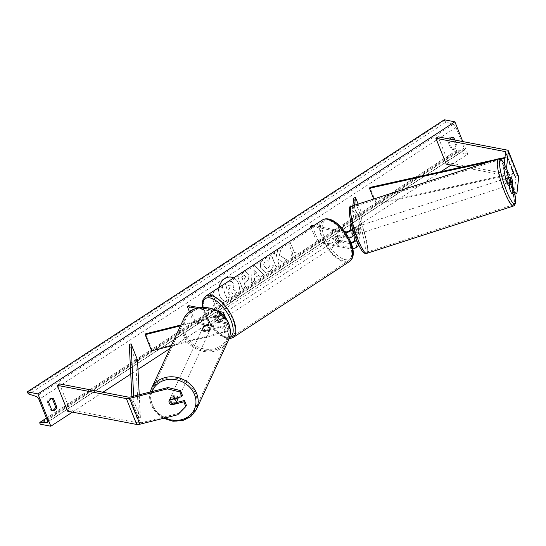 <?xml version="1.0" encoding="UTF-8"?>
<svg xmlns="http://www.w3.org/2000/svg" width="546" height="546" viewBox="0 0 546 546"><rect width="100%" height="100%" fill="white"/><g stroke="black" fill="none" stroke-linecap="round" stroke-linejoin="round"><path stroke-width="0.41" stroke-dasharray="2.73 2.05" d="M206.108 330.432A3.726 3.256 24.9 0 1 203.713 328.187A3.726 3.256 24.9 0 1 203.74 325.764A3.726 3.256 24.9 0 1 204.04 325.259L221.034 321.007A2.607 0.935 -21.8 0 0 223.99 318.884A2.607 0.935 -21.8 0 0 223.512 318.584L213.117 316.591A3.726 1.699 -123.1 0 0 215.185 321.758L225.58 323.758A2.607 0.935 158.2 0 1 226.058 324.058A2.607 0.935 158.2 0 1 223.102 326.18L206.108 330.432L205.726 331.258L222.72 327.006A4.477 1.604 158.2 0 0 227.791 323.362L229.989 328.856A4.477 1.604 158.2 0 1 224.918 332.5L171.164 345.952M225.757 318.304A4.477 1.604 -21.8 0 1 220.652 321.833L203.658 326.085A3.726 3.256 -155.1 0 0 203.358 326.59A3.726 3.256 -155.1 0 0 203.33 329.013A3.726 3.256 -155.1 0 0 205.726 331.258M222.365 314.537A4.477 1.604 158.2 0 1 218.455 316.339L180.487 325.839M188.752 305.664L195.215 321.826L229.17 328.344L226.972 322.85A4.477 1.604 158.2 0 1 227.791 323.362M229.17 328.344A4.477 1.604 158.2 0 1 229.989 328.856M195.215 321.826L193.823 322.734L227.778 329.252A2.607 0.935 158.2 0 1 228.255 329.552A2.607 0.935 158.2 0 1 225.3 331.675L152.02 350.013L151.638 350.839M152.02 350.013L145.557 333.852M221.669 313.916A2.607 0.935 158.2 0 1 218.837 315.513L180.869 325.013M196.41 308.306L220.434 312.919M199.085 307.651L218.038 311.288M193.823 322.734L189.476 311.862M226.972 322.85L216.571 320.85A3.726 1.699 56.9 0 1 214.503 315.684L224.904 317.676L222.707 312.182M225.723 318.195A4.477 1.604 -21.8 0 0 224.904 317.676M215.185 321.758L216.571 320.85M213.117 316.591L214.503 315.684M204.04 325.259L203.658 326.085M182.419 395.345L170.134 398.423A3.726 3.256 -155.1 0 0 169.833 398.928A3.726 3.256 -155.1 0 0 169.799 401.351A3.726 3.256 -155.1 0 0 172.202 403.59L171.772 404.511M172.202 403.59L176.372 402.552M186.384 405.262L178.385 413.424L140.554 422.891A2.983 1.072 158.2 0 1 138.943 423.02L69.84 409.753L59.494 383.893M178.385 413.424L177.771 414.742M69.84 409.753L67.615 411.199M170.134 398.423L169.519 399.74M507.432 183.265L508.012 177.948A3.726 0.655 -107.9 0 1 509.111 179.941A3.726 0.655 -107.9 0 1 510.08 183.115L509.909 184.685A3.726 0.655 72.1 0 0 509.616 182.739L509.384 184.848M508.012 177.948L510.803 177.047M514.12 194.349L515.909 177.962A2.983 1.072 -21.8 0 0 515.881 177.757A2.983 1.072 -21.8 0 0 515.335 177.409L461.663 167.103M518.652 176.645A5.965 2.136 -21.8 0 0 517.56 175.962L448.457 162.694L438.11 136.834M446.232 164.141L448.457 162.694M510.08 183.115L512.701 182.268M354.996 236.015L355.316 233.074A3.726 0.655 72.1 0 0 354.347 229.893A3.726 0.655 72.1 0 0 353.248 227.9L354.996 227.341A3.726 0.655 -107.9 0 1 356.094 229.334A3.726 0.655 -107.9 0 1 357.064 232.507L356.306 239.455M354.272 233.961L354.996 227.341M352.19 227.361L354.613 205.18M358.538 244.622L361.916 213.623L358.094 204.061M361.916 213.623L360.169 214.189L356.709 245.925A2.607 0.935 -21.8 0 1 354.996 247.42A2.607 0.935 -21.8 0 1 352.32 247.986L318.366 241.469L316.973 242.376L350.928 248.894A4.477 1.604 -21.8 0 0 352.757 248.826M350.928 248.894L348.73 243.4A4.477 1.604 -21.8 0 0 351.126 243.209M353.248 227.9L352.443 235.258A2.607 0.935 158.2 0 1 350.73 236.752A2.607 0.935 158.2 0 1 348.055 237.319L337.653 235.326A3.726 1.699 -123.1 0 0 339.721 240.493L350.123 242.492A2.607 0.935 -21.8 0 0 350.846 242.499M360.169 214.189L353.706 198.027M350.996 222.857L352.866 205.746M312.346 226.563L344.465 232.732A4.477 1.604 -21.8 0 0 345.57 232.767M313.738 225.662L344.744 231.613M318.366 241.469L311.902 225.307M316.973 242.376L311.002 227.443M348.73 243.4L338.329 241.4A3.726 1.699 56.9 0 1 336.261 236.234L346.662 238.227L344.465 232.732M348.805 238.097A4.477 1.604 158.2 0 1 346.662 238.227M355.316 233.074L357.064 232.507M339.721 240.493L338.329 241.4M337.653 235.326L336.261 236.234M219.219 321.021A3.726 1.699 56.9 0 1 216.114 318.052A3.726 1.699 56.9 0 1 215.888 314.66A3.726 1.699 56.9 0 1 216.632 314.551A3.726 1.699 56.9 0 1 219.738 317.519A3.726 1.699 56.9 0 1 219.963 320.911A3.726 1.699 56.9 0 1 219.219 321.021M214.81 321.389L216.482 320.304A3.726 1.699 -123.1 0 0 218.386 321.56A3.726 1.699 -123.1 0 0 219.13 321.451A3.726 1.699 -123.1 0 0 219.512 320.884L217.84 321.969A3.726 1.699 56.9 0 0 216.032 317.444L217.704 316.359A3.726 1.699 -123.1 0 0 215.8 315.097A3.726 1.699 -123.1 0 0 215.056 315.206A3.726 1.699 -123.1 0 0 214.674 315.779L213.001 316.864A3.726 1.699 56.9 0 0 214.81 321.389L217.84 321.969M216.032 317.444L213.001 316.864M338.752 243.018A3.726 1.699 56.9 0 1 335.647 240.049A3.726 1.699 56.9 0 1 335.421 236.664A3.726 1.699 56.9 0 1 336.165 236.555A3.726 1.699 56.9 0 1 339.271 239.523A3.726 1.699 56.9 0 1 339.496 242.909A3.726 1.699 56.9 0 1 338.752 243.018M339.353 240.124L337.681 241.216A3.726 1.699 -123.1 0 0 339.585 242.472A3.726 1.699 -123.1 0 0 340.329 242.363A3.726 1.699 -123.1 0 0 340.711 241.796L342.383 240.704A3.726 1.699 56.9 0 0 340.574 236.179L338.902 237.271A3.726 1.699 -123.1 0 0 336.998 236.008A3.726 1.699 -123.1 0 0 336.254 236.118A3.726 1.699 -123.1 0 0 335.872 236.691L337.537 235.599A3.726 1.699 56.9 0 0 339.353 240.124L342.383 240.704M340.574 236.179L337.537 235.599M214.674 315.779L217.704 316.359M219.512 320.884L216.482 320.304M340.711 241.796L337.681 241.216M335.872 236.691L338.902 237.271M334.773 237.462A3.726 1.699 56.9 0 1 337.878 240.424A3.726 1.699 56.9 0 1 338.104 243.816A3.726 1.699 56.9 0 1 337.36 243.925A3.726 1.699 56.9 0 1 334.261 240.957A3.726 1.699 56.9 0 1 334.029 237.571A3.726 1.699 56.9 0 1 334.773 237.462M220.604 320.113A3.726 1.699 -123.1 0 0 221.355 320.004A3.726 1.699 -123.1 0 0 221.123 316.612A3.726 1.699 -123.1 0 0 218.025 313.65A3.726 1.699 -123.1 0 0 217.274 313.759A3.726 1.699 -123.1 0 0 217.506 317.144A3.726 1.699 -123.1 0 0 220.604 320.113M211.131 296.423A23.601 10.749 -123.1 0 0 206.415 297.113A23.601 10.749 -123.1 0 0 207.849 318.564A23.601 10.749 -123.1 0 0 227.498 337.339A23.601 10.749 -123.1 0 0 232.214 336.643A23.601 10.749 -123.1 0 0 230.774 315.192A23.601 10.749 -123.1 0 0 211.131 296.423M344.253 261.152A23.601 10.749 56.9 0 1 324.604 242.376A23.601 10.749 56.9 0 1 323.171 220.925A23.601 10.749 56.9 0 1 327.887 220.236A23.601 10.749 56.9 0 1 347.529 239.011A23.601 10.749 56.9 0 1 348.969 260.456A23.601 10.749 56.9 0 1 344.253 261.152M176.904 401.399A3.726 3.256 24.9 0 1 173.478 403.153A3.726 3.256 24.9 0 1 170.106 400.689A3.726 3.256 24.9 0 1 170.14 398.266A3.726 3.256 24.9 0 1 176.372 398.027M176.631 401.979A3.726 3.256 24.9 0 1 171.758 403.201L176.631 401.979M171.069 404.688L171.758 403.201M169.949 398.676A3.726 3.256 24.9 0 1 174.822 397.461L169.949 398.676L169.26 400.163M174.317 398.539L174.822 397.461M203.023 329.675A3.726 3.256 24.9 0 1 203.051 327.252A3.726 3.256 24.9 0 1 206.477 325.498A3.726 3.256 24.9 0 1 209.848 327.969A3.726 3.256 24.9 0 1 209.821 330.391A3.726 3.256 24.9 0 1 206.395 332.139A3.726 3.256 24.9 0 1 203.023 329.675M205.132 331.197L210.005 329.975A3.726 3.256 24.9 0 1 205.132 331.197L205.589 330.207A3.726 3.256 24.9 0 1 203.713 328.187A3.726 3.256 24.9 0 1 203.74 325.764A3.726 3.256 24.9 0 1 203.781 325.682L203.324 326.672A3.726 3.256 24.9 0 1 208.197 325.45L203.324 326.672M210.005 329.975L210.463 328.985A3.726 3.256 24.9 0 0 210.503 328.904A3.726 3.256 24.9 0 0 210.538 326.481A3.726 3.256 24.9 0 0 208.654 324.46L208.197 325.45M205.589 330.207L210.463 328.985M208.654 324.46L203.781 325.682M209.466 328.794A3.726 3.256 24.9 0 1 209.432 331.217A3.726 3.256 24.9 0 1 206.013 332.964A3.726 3.256 24.9 0 1 202.641 330.501A3.726 3.256 24.9 0 1 202.668 328.078A3.726 3.256 24.9 0 1 206.095 326.324A3.726 3.256 24.9 0 1 209.466 328.794M170.489 399.863A3.726 3.256 -155.1 0 0 173.86 402.327A3.726 3.256 -155.1 0 0 177.286 400.58A3.726 3.256 -155.1 0 0 177.314 398.157A3.726 3.256 -155.1 0 0 173.942 395.686A3.726 3.256 -155.1 0 0 170.523 397.44A3.726 3.256 -155.1 0 0 170.489 399.863M195.502 393.605A23.601 20.598 -155.1 0 0 174.16 377.989A23.601 20.598 -155.1 0 0 152.491 389.086A23.601 20.598 -155.1 0 0 152.3 404.415A23.601 20.598 -155.1 0 0 173.648 420.031A23.601 20.598 -155.1 0 0 195.318 408.934A23.601 20.598 -155.1 0 0 195.502 393.605M184.452 335.053A23.601 20.598 24.9 0 1 184.637 319.724A23.601 20.598 24.9 0 1 206.306 308.626A23.601 20.598 24.9 0 1 227.655 324.242A23.601 20.598 24.9 0 1 227.464 339.571A23.601 20.598 24.9 0 1 205.794 350.668A23.601 20.598 24.9 0 1 184.452 335.053M231.388 277.143A12.578 10.251 100.9 0 0 231.279 277.122A12.578 10.251 100.9 0 0 224.549 278.569A12.578 10.251 100.9 0 0 218.625 291.687A12.578 10.251 100.9 0 0 226.535 301.822A12.578 10.251 100.9 0 0 233.272 300.368A12.578 10.251 100.9 0 0 239.25 288.752A12.578 10.251 100.9 0 0 233.62 277.941M219.089 287.421A12.578 10.251 100.9 0 0 226.754 301.863A12.578 10.251 100.9 0 0 233.483 300.409A12.578 10.251 100.9 0 0 239.462 288.691A12.578 10.251 100.9 0 0 233.674 277.9M444.28 119.779L444.553 120.454A1.679 0.764 -123.1 0 0 446 122.072L453.207 124.338A3.167 1.44 56.9 0 1 455.944 127.389L464.216 148.068A3.167 1.44 56.9 0 1 464.148 150.375A3.167 1.44 56.9 0 1 463.67 150.491L457.22 150.136A1.679 0.764 -123.1 0 0 456.975 150.198A1.679 0.764 -123.1 0 0 456.934 151.419L457.207 152.095L467.82 154.136L451.057 165.069M440.881 171.71L170.004 348.464M137.974 369.369L130.767 374.065M102.928 392.233L72.441 412.128M467.82 154.136L462.796 141.578M273.307 265.349C273.096 267.772 271.84 269.813 269.547 271.478L265.39 272.406L261.125 268.495C259.746 264.196 260.804 260.681 264.298 257.951L268.434 256.927L270.093 257.569L268.612 261.165L267.588 260.804L265.574 261.241C263.991 262.524 263.561 264.237 264.284 266.387L266.523 268.55L268.332 268.147L270.215 264.94L273.089 265.308C272.884 267.731 271.628 269.772 269.335 271.437L265.172 272.365L260.913 268.455C259.534 264.155 260.592 260.64 264.087 257.91L268.223 256.886L270.093 257.569M248.648 274.215L248.669 274.249C249.686 277.464 248.71 280.057 245.748 282.023L244.219 283.019L245.7 286.711L242.615 288.725L237.449 275.798L242.212 272.686L245.953 271.669L248.45 274.208C249.474 277.423 248.498 280.016 245.536 281.982L244.219 283.019M279.566 255.323L281.552 247.017L277.9 249.399L276.167 257.146L274.072 251.897L270.987 253.91L276.16 266.837L279.238 264.824L277.907 261.486L278.446 259.289L283.162 262.264L286.868 259.848L279.354 255.282L281.552 247.017M454.818 140.042L457.193 145.987A4.661 3.802 -79.1 0 1 455.187 148.853A4.661 3.802 -79.1 0 1 452.695 149.392A4.661 3.802 -79.1 0 1 452.19 149.249L448.832 140.848A4.661 3.802 -79.1 0 1 449.699 139.059M215.049 304.805L213.384 305.897L217.902 309.302L218.386 302.627L216.721 303.719L212.838 294.021L211.172 295.113L214.837 304.764L211.172 295.113M296.225 251.836L295.734 258.511L291.216 255.105L292.888 254.013L289.011 244.321L290.677 243.229L294.553 252.928L296.225 251.836L295.734 258.511M258.797 275.273L254.491 278.085L254.627 280.89L251.44 282.964L250.976 266.953L253.924 265.028L263.807 274.897L260.524 277.04L258.586 275.232L254.491 278.085M453.549 139.796L455.924 145.741A4.661 3.802 -79.1 0 1 453.917 148.608A4.661 3.802 -79.1 0 1 451.419 149.147A4.661 3.802 -79.1 0 1 450.921 149.003L447.556 140.602A4.661 3.802 -79.1 0 1 452.061 137.196A4.661 3.802 -79.1 0 1 452.559 137.339L452.579 137.387M455.924 145.741L457.193 145.987M52.279 398.594L52.259 398.546A4.661 3.802 100.9 0 0 51.761 398.403A4.661 3.802 100.9 0 0 47.256 401.808L50.621 410.21A4.661 3.802 100.9 0 0 51.119 410.353A4.661 3.802 100.9 0 0 51.87 410.408M457.207 152.095L40.227 424.187M50.621 410.21L51.89 410.455M47.256 401.808L48.533 402.054M447.556 140.602L448.832 140.848M450.921 149.003L452.19 149.249M237.155 291.974L233.592 294.301L229.777 291.837L228.426 292.724L229.996 296.649L226.904 298.662L221.724 285.708L226.993 282.268L231.183 281.306L233.395 283.715C234.111 285.735 233.879 287.558 232.692 289.189L237.367 292.014L233.804 294.342L229.989 291.878L228.637 292.765L230.207 296.69L227.116 298.703L221.935 285.749L227.204 282.309L231.395 281.347L233.606 283.756C234.323 285.776 234.091 287.599 232.903 289.23L237.367 292.014M230.74 281.183L231.395 281.347L230.74 281.183M210.961 295.072L212.838 294.021M214.837 304.764L213.172 305.856L217.69 309.261L218.175 302.586L216.721 303.719M216.509 303.678L212.626 293.98M295.522 258.47L291.216 255.105M291.004 255.064L292.888 254.013M292.676 253.972L289.011 244.321M294.553 252.928L290.677 243.229M290.465 243.188L288.793 244.28M294.342 252.887L296.007 251.795M281.34 246.976L277.689 249.358L275.955 257.105L273.86 251.856L270.775 253.87L275.948 266.796L279.026 264.783L277.696 261.445L278.235 259.248L282.951 262.223L286.868 259.848M286.657 259.807L279.354 255.282M244.007 282.978L245.7 286.711M245.488 286.67L242.615 288.725M242.404 288.684L237.449 275.798M237.23 275.757L242.001 272.645L245.741 271.628L248.437 274.174M245.42 276.351L244.431 275.389L241.516 276.754L242.888 280.173L244.349 279.218L245.639 276.392L244.642 275.43L241.735 276.795L243.1 280.214L244.56 279.259L245.639 276.392M269.881 257.528L268.612 261.165M268.393 261.125L267.376 260.763L265.363 261.2C263.773 262.483 263.349 264.196 264.073 266.346L266.311 268.509L268.12 268.106L270.215 264.94M270.004 264.899L273.089 265.308M254.279 278.044L254.627 280.89M254.409 280.849L251.44 282.964M251.228 282.924L250.976 266.953M250.757 266.912L253.924 265.028M253.713 264.987L263.807 274.897M263.595 274.856L260.524 277.04M260.305 276.999L258.586 275.232M254.115 274.658L256.593 273.041L253.904 270.188L254.115 274.658L256.804 273.082L254.115 270.229L254.327 274.693M230.589 286.002L229.682 285.114L226.269 286.841L227.511 289.953L229.545 288.622L230.589 286.002L229.47 285.073L226.269 286.841M226.058 286.8L227.3 289.912L229.334 288.581L230.378 285.961M508.695 185.422A3.726 0.655 72.1 0 0 507.712 180.392A3.726 0.655 72.1 0 0 506.401 178.324A3.726 0.655 72.1 0 0 506.852 181.818M510.551 179.368L507.575 180.323L507.807 178.214A3.726 0.655 72.1 0 0 507.452 177.982A3.726 0.655 72.1 0 0 507.575 180.323M507.807 178.214L510.783 177.252M512.762 181.722L509.616 182.739M357.487 228.883A3.726 0.655 72.1 0 0 356.183 226.808A3.726 0.655 72.1 0 0 357.166 231.838A3.726 0.655 72.1 0 0 358.469 233.906A3.726 0.655 72.1 0 0 357.487 228.883M357.302 231.907L357.07 234.016A3.726 0.655 72.1 0 0 357.425 234.248A3.726 0.655 72.1 0 0 357.302 231.907L355.2 232.582A3.726 0.655 72.1 0 0 354.347 229.893A3.726 0.655 72.1 0 0 353.392 228.057L355.487 227.382A3.726 0.655 72.1 0 0 355.132 227.15A3.726 0.655 72.1 0 0 355.262 229.491L355.487 227.382M357.07 234.016L354.975 234.691A3.726 0.655 72.1 0 1 354.02 232.855A3.726 0.655 72.1 0 1 353.16 230.166L355.262 229.491M355.2 232.582L354.975 234.691M353.16 230.166L353.392 228.057M359.234 228.317A3.726 0.655 72.1 0 0 357.93 226.249A3.726 0.655 72.1 0 0 358.913 231.272A3.726 0.655 72.1 0 0 360.217 233.347A3.726 0.655 72.1 0 0 359.234 228.317M505.644 183.913A3.726 0.655 -107.9 0 1 504.654 178.883A3.726 0.655 -107.9 0 1 505.965 180.958A3.726 0.655 -107.9 0 1 506.947 185.981A3.726 0.655 -107.9 0 1 505.644 183.913M504.784 191.789A23.601 4.129 -107.9 0 1 498.553 159.971A23.601 4.129 -107.9 0 1 506.825 173.075A23.601 4.129 -107.9 0 1 513.049 204.893A23.601 4.129 -107.9 0 1 504.784 191.789M358.053 239.155A23.601 4.129 72.1 0 0 366.325 252.259A23.601 4.129 72.1 0 0 360.094 220.441A23.601 4.129 72.1 0 0 351.822 207.337A23.601 4.129 72.1 0 0 358.053 239.155M137.51 360.012L135.756 360.619L138.616 418.038L132.152 401.883L131.886 396.614M135.756 360.619L129.293 344.465M138.616 418.038L140.363 417.431L133.9 401.269L133.647 396.171M140.363 417.431L139.237 394.778M132.152 401.883L133.9 401.269M504.975 157.514L507.5 156.955L513.963 173.109L376.433 203.576L369.97 187.415M499.406 158.743L496.43 159.405M513.963 173.109L513.472 173.962L375.935 204.429L376.433 203.576M375.935 204.429L373.764 198.997M513.472 173.962L507.009 157.808L504.893 158.272M500.634 159.214L489.1 161.773M507.5 156.955L507.009 157.808M220.652 321.833L218.455 316.339M224.918 332.5L222.72 327.006M227.778 329.252L225.58 323.758M225.3 331.675L223.102 326.18M221.034 321.007L218.837 315.513M223.512 318.584L221.635 313.889M140.554 422.891L130.214 397.031M138.943 423.02L128.597 397.16M515.909 177.962L505.562 152.102M515.335 177.409L505.487 152.791M517.56 175.962L507.214 150.102M356.709 245.925L354.511 240.431M352.32 247.986L350.123 242.492M352.443 235.258L350.245 229.764M348.055 237.319L345.857 231.825M202.75 307.241A22.932 10.442 -123.1 0 0 225.873 337.66A22.932 10.442 -123.1 0 0 229.538 337.455M232.862 337.646A24.795 11.295 56.9 0 1 227.914 338.37A24.795 11.295 56.9 0 1 207.275 318.646A24.795 11.295 56.9 0 1 205.767 296.116M322.522 219.929A24.795 11.295 -123.1 0 0 324.024 242.465A24.795 11.295 -123.1 0 0 344.663 262.182A24.795 11.295 -123.1 0 0 349.617 261.459M329.511 219.908A22.932 10.442 56.9 0 1 350.512 242.294A22.932 10.442 56.9 0 1 345.406 259.664A22.932 10.442 56.9 0 1 324.406 237.278A22.932 10.442 56.9 0 1 329.511 219.908M152.157 391.543A22.932 20.011 -155.1 0 0 152.532 405.084A22.932 20.011 -155.1 0 0 164.994 417.943M196.396 409.439A24.795 21.642 24.9 0 1 173.635 421.089A24.795 21.642 24.9 0 1 151.208 404.688A24.795 21.642 24.9 0 1 151.406 388.581M183.558 319.219A24.795 21.642 -155.1 0 0 183.36 335.326A24.795 21.642 -155.1 0 0 205.781 351.733A24.795 21.642 -155.1 0 0 228.549 340.076M227.423 323.573A22.932 20.011 24.9 0 1 214.387 348.696A22.932 20.011 24.9 0 1 185.449 334.07A22.932 20.011 24.9 0 1 198.485 308.947A22.932 20.011 24.9 0 1 227.423 323.573M455.944 127.389L38.964 399.481M464.216 148.068L47.236 420.161M444.553 120.454L27.573 392.547M456.934 151.419L39.954 423.512M457.22 150.136L46.444 418.181M463.67 150.491L47.461 422.085M453.207 124.338L36.234 396.43M446 122.072L29.02 394.157M504.286 163.814A22.932 4.013 -107.9 0 1 508.538 172.782A22.932 4.013 -107.9 0 1 514.851 194.11M513.417 206.033A24.795 4.341 72.1 0 0 506.872 172.604A24.795 4.341 72.1 0 0 498.184 158.838M351.46 206.197A24.795 4.341 -107.9 0 1 360.148 219.963A24.795 4.341 -107.9 0 1 366.694 253.392M358.319 221.266A22.932 4.013 72.1 0 0 349.379 210.483A22.932 4.013 72.1 0 0 356.333 239.448A22.932 4.013 72.1 0 0 365.274 250.239A22.932 4.013 72.1 0 0 358.319 221.266M226.058 324.058L228.255 329.552M223.99 318.884L221.792 313.39M203.051 327.252L203.358 326.59M169.833 398.928L170.14 398.266M505.541 151.897L515.881 177.757M202.375 307.262L211.473 327.068L219.137 334.78L226.911 338.588L229.095 338.773M219.13 321.451L219.963 320.911M215.056 315.206L215.888 314.66M339.496 242.909L340.329 242.363M335.421 236.664L336.254 236.118M338.104 243.816L221.355 320.004M323.171 220.925L206.415 297.113M348.969 260.456L232.214 336.643M334.029 237.571L217.274 313.759M150.191 392.035L151.187 404.955L156.088 412.626L163.568 418.297M209.821 330.391L210.503 328.904M209.432 331.217L177.286 400.58M184.637 319.724L152.491 389.086M227.464 339.571L195.318 408.934M202.668 328.078L170.523 397.44M46.41 418.1L456.975 150.198M47.168 422.467L464.148 150.375M51.119 410.353L52.396 410.599M53.03 398.648L51.761 398.403M452.061 137.196L453.33 137.442M451.419 149.147L452.695 149.392M514.898 194.096L508.524 172.652L504.299 163.691M506.401 178.324L507.452 177.982M356.183 226.808L355.132 227.15M358.469 233.906L357.425 234.248M357.93 226.249L504.654 178.883M366.325 252.259L513.049 204.893M351.822 207.337L498.553 159.971M360.217 233.347L506.947 185.981"/><path stroke-width="0.82" d="M171.164 345.952L151.638 350.839L145.175 334.678L180.487 325.839M180.869 325.013L145.557 333.852L145.175 334.678M220.434 312.919L221.314 313.09A2.607 0.935 158.2 0 1 221.792 313.39A2.607 0.935 158.2 0 1 221.669 313.916M218.038 311.288L222.707 312.182A4.477 1.604 158.2 0 1 223.526 312.701A4.477 1.604 158.2 0 1 222.365 314.537M199.085 307.651L188.752 305.664L187.36 306.572L196.41 308.306M189.476 311.862L187.36 306.572M225.757 318.304A4.477 1.604 -21.8 0 0 225.723 318.195L223.526 312.701M180.521 390.602L179.907 391.926L167.431 388.888L168.045 387.564L180.521 390.602L182.419 395.345L181.804 396.669L169.519 399.74A3.726 3.256 -155.1 0 0 169.219 400.245A3.726 3.256 -155.1 0 0 169.192 402.668A3.726 3.256 -155.1 0 0 171.587 404.914L183.872 401.842L185.77 406.586L186.384 405.262L184.487 400.518L183.872 401.842M171.772 404.511L171.587 404.914M168.045 387.564L130.214 397.031A2.983 1.072 158.2 0 1 128.597 397.16L59.494 383.893L57.275 385.346L126.379 398.614A5.965 2.136 158.2 0 0 129.6 398.355L167.431 388.888M176.372 402.552L184.487 400.518M185.77 406.586L177.771 414.742L139.94 424.208A5.965 2.136 158.2 0 1 136.718 424.467L67.615 411.199L57.275 385.346M181.804 396.669L179.907 391.926M505.528 178.522L507.432 183.265L510.223 182.364L510.803 177.047A3.726 0.655 -107.9 0 1 511.902 179.04A3.726 0.655 -107.9 0 1 512.871 182.214L512.291 187.537L514.189 192.281L511.397 193.182L514.12 194.349L516.912 193.448L518.7 177.061A5.965 2.136 -21.8 0 0 518.652 176.645L508.306 150.792A5.965 2.136 -21.8 0 0 507.214 150.102L438.11 136.834L435.892 138.288L504.995 151.556A2.983 1.072 -21.8 0 1 505.541 151.897A2.983 1.072 -21.8 0 1 505.562 152.102L503.774 168.489L505.528 178.522L508.326 177.621L506.572 167.588L508.36 151.201A5.965 2.136 -21.8 0 0 508.306 150.792M511.397 193.182L509.5 188.438L512.291 187.537M510.783 177.252L510.954 177.197A3.726 0.655 72.1 0 1 511.902 179.04A3.726 0.655 72.1 0 1 512.762 181.722L512.53 183.838L509.384 184.848A3.726 0.655 72.1 0 0 509.746 185.08A3.726 0.655 72.1 0 0 509.896 184.685L509.5 188.438M461.663 167.103L446.232 164.141L435.892 138.288M510.223 182.364L508.326 177.621M516.912 193.448L514.189 192.281M506.572 167.588L503.774 168.489M356.306 239.455L356.258 239.871A4.477 1.604 -21.8 0 1 351.126 243.209M348.805 238.097A4.477 1.604 158.2 0 0 354.19 234.698L354.272 233.961M345.57 232.767A4.477 1.604 -21.8 0 0 351.993 229.204L352.19 227.361M354.613 205.18L355.453 197.461L358.094 204.061M352.757 248.826A4.477 1.604 -21.8 0 0 358.456 245.366L358.538 244.622M350.846 242.499A2.607 0.935 -21.8 0 0 354.511 240.431L354.996 236.015M352.866 205.746L353.706 198.027L355.453 197.461M344.744 231.613L345.857 231.825A2.607 0.935 -21.8 0 0 348.532 231.258A2.607 0.935 -21.8 0 0 350.245 229.764L350.996 222.857M311.002 227.443L310.51 226.215L311.902 225.307L313.738 225.662M310.51 226.215L312.346 226.563M176.372 398.027A3.726 3.256 24.9 0 1 176.931 398.983A3.726 3.256 24.9 0 1 176.904 401.399L175.983 403.385A3.726 3.256 24.9 0 1 175.942 403.467L171.069 404.688A3.726 3.256 24.9 0 1 169.192 402.668A3.726 3.256 24.9 0 1 169.219 400.245A3.726 3.256 24.9 0 1 169.26 400.163L174.133 398.942A3.726 3.256 24.9 0 1 176.017 400.962A3.726 3.256 24.9 0 1 175.983 403.385M176.631 401.979L176.024 403.296M174.133 398.942L174.317 398.539M233.674 277.9A12.578 10.251 100.9 0 0 231.49 277.163A12.578 10.251 100.9 0 0 224.761 278.61A12.578 10.251 100.9 0 0 219.089 287.421M50.839 426.221L37.913 393.905L27.3 391.864L27.573 392.547A1.679 0.764 -123.1 0 0 29.02 394.157L36.234 396.43A3.167 1.44 56.9 0 1 38.964 399.481L47.236 420.161A3.167 1.44 56.9 0 1 47.168 422.467A3.167 1.44 56.9 0 1 46.69 422.584L40.247 422.229A1.679 0.764 -123.1 0 0 39.995 422.29A1.679 0.764 -123.1 0 0 39.954 423.512L40.227 424.187L50.839 426.221L72.441 412.128M451.057 165.069L440.881 171.71M170.004 348.464L137.974 369.369M130.767 374.065L102.928 392.233M462.796 141.578L454.893 121.813L37.913 393.905M48.533 402.054L51.89 410.455A4.661 3.802 100.9 0 0 52.396 410.599A4.661 3.802 100.9 0 0 54.887 410.06A4.661 3.802 100.9 0 0 56.893 407.193L53.535 398.792A4.661 3.802 100.9 0 0 53.03 398.648A4.661 3.802 100.9 0 0 48.533 402.054M449.699 139.059A4.661 3.802 -79.1 0 1 453.33 137.442A4.661 3.802 -79.1 0 1 453.835 137.578L454.818 140.042M51.87 410.408A4.661 3.802 100.9 0 0 53.617 409.814A4.661 3.802 100.9 0 0 55.624 406.947L56.893 407.193M55.624 406.947L52.279 398.594M452.579 137.387L453.549 139.796M454.893 121.813L444.28 119.779L27.3 391.864M52.512 398.594L53.535 398.792M452.818 137.387L453.835 137.578M233.62 277.941A12.578 10.251 100.9 0 0 231.388 277.143M506.852 181.818A3.726 0.655 72.1 0 0 507.391 183.347A3.726 0.655 72.1 0 0 508.695 185.422L509.746 185.08M510.551 179.368L510.722 179.313A3.726 0.655 72.1 0 0 511.582 181.995A3.726 0.655 72.1 0 0 512.53 183.838M510.722 179.313L510.954 177.197M131.886 396.614L129.293 344.465L131.047 343.85L137.51 360.012L139.237 394.778M133.647 396.171L131.047 343.85M504.975 157.514L499.406 158.743M496.43 159.405L369.97 187.415L369.471 188.268L373.764 198.997M504.893 158.272L500.634 159.214M489.1 161.773L369.471 188.268M221.635 313.889L221.314 313.09M136.718 424.467L126.379 398.614M139.94 424.208L129.6 398.355M505.487 152.791L504.995 151.556M518.7 177.061L508.36 151.201M354.19 234.698L351.993 229.204M358.456 245.366L356.258 239.871M229.538 337.455A22.932 10.442 -123.1 0 0 229.559 317.13A22.932 10.442 -123.1 0 0 209.978 297.911A22.932 10.442 -123.1 0 0 202.75 307.241M210.715 295.386A24.795 11.295 56.9 0 1 231.354 315.11A24.795 11.295 56.9 0 1 232.862 337.646L349.617 261.459A24.795 11.295 -123.1 0 0 348.109 238.923A24.795 11.295 -123.1 0 0 327.47 219.199A24.795 11.295 -123.1 0 0 322.522 219.929L205.767 296.116A24.795 11.295 56.9 0 1 210.715 295.386M164.994 417.943A22.932 20.011 -155.1 0 0 189.169 415.977A22.932 20.011 -155.1 0 0 194.506 394.581A22.932 20.011 -155.1 0 0 172.952 379.34A22.932 20.011 -155.1 0 0 152.157 391.543M196.594 393.332A24.795 21.642 24.9 0 1 196.396 409.439L228.549 340.076A24.795 21.642 -155.1 0 0 228.747 323.969A24.795 21.642 -155.1 0 0 206.32 307.562A24.795 21.642 -155.1 0 0 183.558 319.219L151.406 388.581A24.795 21.642 24.9 0 1 174.174 376.924A24.795 21.642 24.9 0 1 196.594 393.332M46.444 418.181L40.247 422.229M47.461 422.085L46.69 422.584M514.851 194.11A22.932 4.013 -107.9 0 1 513.998 203.651A22.932 4.013 -107.9 0 1 506.558 190.964A22.932 4.013 -107.9 0 1 499.624 165.165A22.932 4.013 -107.9 0 1 504.286 163.814M498.184 158.838A24.795 4.341 72.1 0 0 504.729 192.26A24.795 4.341 72.1 0 0 513.417 206.033L366.694 253.392A24.795 4.341 -107.9 0 1 357.999 239.626A24.795 4.341 -107.9 0 1 351.46 206.197L498.184 158.838L499.494 158.763L501.61 159.985L504.299 163.691M229.095 338.773L232.862 337.646M322.522 219.929C323.935 218.905 325.921 218.591 328.474 218.987C342.199 221.321 361.425 252.621 349.617 261.459M202.375 307.262L202.17 304.327L202.88 299.904L205.767 296.116M163.568 418.297L173.041 421.239L182.664 420.597L190.902 416.455L196.396 409.439M183.558 319.219C190.677 301.31 222.318 304.661 228.767 323.703C230.958 329.361 230.883 334.821 228.549 340.076M150.191 392.035L151.406 388.581M39.995 422.29L46.41 418.1M366.694 253.392C364.844 253.235 362.872 255.262 356.354 239.578C348.792 221.246 347.618 203.979 351.46 206.197M514.898 194.096L515.526 203.064L514.516 205.337L513.417 206.033"/></g></svg>
